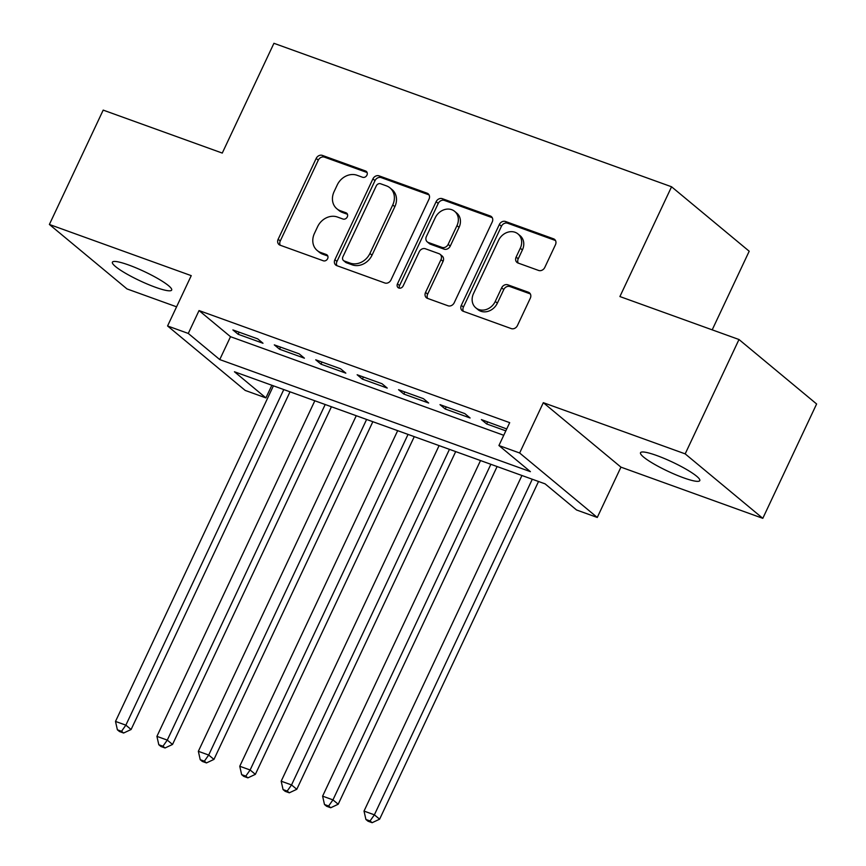 <?xml version="1.0" encoding="UTF-8"?>
<svg xmlns="http://www.w3.org/2000/svg" width="866" height="866" viewBox="0 0 866 866"><rect width="100%" height="100%" fill="white"/><g stroke="black" fill="none" stroke-linecap="round" stroke-linejoin="round"><path stroke-width="1.3" d="M366.935 175.159A3.518 2.977 -50.3 0 0 366.34 171.425A3.518 2.977 -50.3 0 0 365.571 170.992L322.369 155.404A5.023 4.254 -50.3 0 0 316.187 158.424L278.159 239.243A5.023 4.254 -50.3 0 0 279.014 244.569A5.023 4.254 -50.3 0 0 280.119 245.197L323.31 260.785A3.518 2.977 -50.3 0 0 327.64 258.663A3.518 2.977 -50.3 0 0 327.034 254.94A3.518 2.977 -50.3 0 0 326.276 254.496L320.68 252.482A16.075 13.607 -50.3 0 1 317.173 250.48A16.075 13.607 -50.3 0 1 314.434 233.419L317.606 226.686A16.075 13.607 -50.3 0 1 337.372 217.009L342.958 219.033A3.518 2.977 -50.3 0 0 347.288 216.911A3.518 2.977 -50.3 0 0 346.692 213.177A3.518 2.977 -50.3 0 0 345.924 212.744L340.327 210.73A16.075 13.607 -50.3 0 1 336.82 208.728A16.075 13.607 -50.3 0 1 334.081 191.667L337.253 184.934A16.075 13.607 -50.3 0 1 357.019 175.257L362.605 177.27A3.518 2.977 -50.3 0 0 366.935 175.159M656.72 455.516A32.756 5.099 -154.8 0 0 640.515 452.723A32.756 5.099 -154.8 0 0 653.678 463.83A32.756 5.099 -154.8 0 0 683.577 477.815A32.756 5.099 -154.8 0 0 699.782 480.619A32.756 5.099 -154.8 0 0 686.619 469.513A32.756 5.099 -154.8 0 0 656.72 455.516M128.612 264.974A32.756 5.099 -154.8 0 0 112.407 262.181A32.756 5.099 -154.8 0 0 125.57 273.288A32.756 5.099 -154.8 0 0 155.469 287.274A32.756 5.099 -154.8 0 0 171.674 290.067A32.756 5.099 -154.8 0 0 158.51 278.96A32.756 5.099 -154.8 0 0 128.612 264.974M538.609 270.452A5.023 4.254 -50.3 0 0 544.79 267.432L555.452 244.753A5.023 4.254 -50.3 0 0 554.597 239.417A5.023 4.254 -50.3 0 0 553.504 238.799L505.528 221.49A5.023 4.254 -50.3 0 0 499.346 224.511L461.318 305.33A5.023 4.254 -50.3 0 0 462.173 310.656A5.023 4.254 -50.3 0 0 463.278 311.284L511.254 328.593A5.023 4.254 -50.3 0 0 517.424 325.573L530.317 298.185A5.023 4.254 -50.3 0 0 529.462 292.849A5.023 4.254 -50.3 0 0 528.357 292.221L507.833 284.817A5.023 4.254 -50.3 0 0 501.652 287.837L495.265 301.422A13.434 11.366 -50.3 0 1 475.802 307.831A13.434 11.366 -50.3 0 1 473.507 293.574L498.545 240.369A13.434 11.366 -50.3 0 1 518.009 233.961A13.434 11.366 -50.3 0 1 520.293 248.217L516.125 257.083A5.023 4.254 -50.3 0 0 516.98 262.42A5.023 4.254 -50.3 0 0 518.074 263.037L538.609 270.452M498.924 445.525L519.643 452.994L597.269 517.457L576.561 509.987L545.082 483.856L234.437 371.763L265.905 397.895L245.197 390.425L167.571 325.962L188.279 333.442L219.748 359.574L530.403 471.656L498.924 445.525L509.695 422.651L199.039 310.569L188.279 333.442M167.571 325.962L191.245 275.648L49.384 224.467L103.195 110.112L222.27 153.076L273.927 43.3L671.561 186.775L619.904 296.551L738.99 339.515L685.179 453.871L543.318 402.679L519.643 452.994M429.016 199.137A5.023 4.254 -50.3 0 0 428.161 193.8A5.023 4.254 -50.3 0 0 427.057 193.172L379.091 175.863A5.023 4.254 -50.3 0 0 372.91 178.883L334.882 259.703A5.023 4.254 -50.3 0 0 335.737 265.039A5.023 4.254 -50.3 0 0 336.831 265.656L384.807 282.976A5.023 4.254 -50.3 0 0 390.988 279.945L429.016 199.137M442.31 198.671L490.286 215.98A5.023 4.254 -50.3 0 1 491.379 216.608A5.023 4.254 -50.3 0 1 492.234 221.945L454.206 302.764A5.023 4.254 -50.3 0 1 448.025 305.785L427.501 298.369A5.023 4.254 -50.3 0 1 426.397 297.752A5.023 4.254 -50.3 0 1 425.542 292.416L440.967 259.638A5.023 4.254 -50.3 0 0 440.112 254.312A5.023 4.254 -50.3 0 0 439.008 253.684L425.39 248.769A5.023 4.254 -50.3 0 0 419.22 251.79L403.155 285.921A3.518 2.977 -50.3 0 1 398.068 287.599A3.518 2.977 -50.3 0 1 397.462 283.864L436.128 201.702A5.023 4.254 -50.3 0 1 442.31 198.671L444.41 200.414L492.256 217.68M738.99 339.515L816.616 403.978L762.805 518.333L685.179 453.871M49.384 224.467L127.01 288.93L176.577 306.813M257.743 338.887L232.889 329.924L238.139 334.276L262.983 343.25L257.743 338.887M299.16 353.837L274.305 344.874L279.556 349.225L304.41 358.188L299.16 353.837M340.587 368.786L315.733 359.812L320.972 364.175L345.826 373.138L340.587 368.786M382.003 383.725L357.149 374.762L362.399 379.113L387.243 388.076L382.003 383.725M423.42 398.674L398.566 389.7L403.816 394.062L428.67 403.026L423.42 398.674M464.847 413.612L439.993 404.649L445.232 409.001L470.086 417.975L464.847 413.612M199.039 310.569L230.508 336.701L503.741 435.284M506.729 428.951L481.409 419.599L486.66 423.95L505.831 430.867M712.198 329.849L749.198 251.227L671.561 186.775M543.318 402.679L620.944 467.142L762.805 518.333M620.944 467.142L597.269 517.457M271.848 385.273L265.905 397.895M230.508 336.701L219.748 359.574M238.139 334.276L239.124 332.176M279.556 349.225L280.552 347.114M320.972 364.175L321.968 362.064M362.399 379.113L363.384 377.013M403.816 394.062L404.812 391.952M445.232 409.001L446.228 406.901M486.66 423.95L487.645 421.839M336.82 208.728L338.92 210.47A16.075 13.607 -50.3 0 0 342.427 212.473L340.327 210.73M347.461 214.281L342.427 212.473M317.173 250.48L319.273 252.222A16.075 13.607 -50.3 0 0 322.78 254.225L320.68 252.482M327.813 256.044L322.78 254.225M367.108 172.529L324.469 157.147A5.023 4.254 -50.3 0 0 318.287 160.167L280.259 240.986A5.023 4.254 -50.3 0 0 280.238 245.24M429.038 194.872L381.181 177.606A5.023 4.254 -50.3 0 0 375.01 180.626L336.971 261.445A5.023 4.254 -50.3 0 0 336.961 265.71M380.596 183.765A3.518 2.977 -50.3 0 0 376.277 185.876L342.893 256.823A3.518 2.977 -50.3 0 0 343.499 260.547A3.518 2.977 -50.3 0 0 344.257 260.991L350.156 263.112A16.075 13.607 -50.3 0 0 369.923 253.446L392.742 204.95A16.075 13.607 -50.3 0 0 390.003 187.89A16.075 13.607 -50.3 0 0 386.496 185.887L380.596 183.765M343.499 260.547L345.588 262.29A3.518 2.977 -50.3 0 0 346.357 262.734L344.257 260.991M390.003 187.89L392.103 189.632A16.075 13.607 -50.3 0 1 394.842 206.693L372.023 255.189A16.075 13.607 -50.3 0 1 352.256 264.855L346.357 262.734M440.112 254.312L442.212 256.055A5.023 4.254 -50.3 0 1 443.067 261.38L427.642 294.159A5.023 4.254 -50.3 0 0 427.62 298.424M444.41 200.414A5.023 4.254 -50.3 0 0 438.228 203.445L399.562 285.607A3.518 2.977 -50.3 0 0 399.367 288.161M456.967 225.636A13.434 11.366 -50.3 0 0 454.682 211.369A13.434 11.366 -50.3 0 0 435.219 217.788L426.397 236.526A5.023 4.254 -50.3 0 0 427.252 241.863A5.023 4.254 -50.3 0 0 428.356 242.48L441.974 247.395A5.023 4.254 -50.3 0 0 448.144 244.374L456.967 225.636L459.067 227.368A13.434 11.366 -50.3 0 0 456.772 213.112L454.682 211.369M427.252 241.863L429.352 243.606A5.023 4.254 -50.3 0 0 430.445 244.223L428.356 242.48M459.067 227.368L450.244 246.117A5.023 4.254 -50.3 0 1 444.074 249.137L430.445 244.223M518.009 233.961L520.109 235.693A13.434 11.366 -50.3 0 1 522.393 249.96L518.225 258.826A5.023 4.254 -50.3 0 0 518.204 263.091M475.802 307.831L477.902 309.573A13.434 11.366 -50.3 0 0 497.355 303.165L495.265 301.422M530.338 293.92L509.933 286.559A5.023 4.254 -50.3 0 0 503.752 289.58L497.355 303.165M555.474 240.499L507.628 223.233A5.023 4.254 -50.3 0 0 501.446 226.253L463.418 307.073A5.023 4.254 -50.3 0 0 463.397 311.327M273.418 385.835L115.503 721.421L125.862 725.156L131.102 729.508L290.013 391.822M121.532 731.294L117.386 729.789L119.486 731.532L123.622 733.026L121.532 731.294L125.862 725.156L283.777 389.57M117.386 729.789L115.503 721.421M131.102 729.508L123.622 733.026M314.834 400.774L156.919 736.371L167.279 740.105L172.529 744.457L331.429 406.76M162.949 746.232L158.803 744.738L160.903 746.481L165.049 747.975L162.949 746.232L167.279 740.105L325.194 404.509M158.803 744.738L156.919 736.371M172.529 744.457L165.049 747.975M356.262 415.723L198.346 751.309L208.695 755.044L213.945 759.406L372.845 421.71M204.365 761.182L200.23 759.688L202.319 761.43L206.465 762.924L204.365 761.182L208.695 755.044L366.61 419.458M200.23 759.688L198.346 751.309M213.945 759.406L206.465 762.924M397.678 430.662L239.763 766.258L250.122 769.993L255.362 774.345L414.273 436.648M245.792 776.12L241.646 774.626L243.747 776.369L247.882 777.863L245.792 776.12L250.122 769.993L408.038 434.407M241.646 774.626L239.763 766.258M255.362 774.345L247.882 777.863M439.094 445.611L281.179 781.197L291.539 784.932L296.789 789.294L455.689 451.597M287.209 791.069L283.063 789.576L285.163 791.318L289.309 792.812L287.209 791.069L291.539 784.932L449.454 449.346M283.063 789.576L281.179 781.197M296.789 789.294L289.309 792.812M480.522 460.56L322.607 796.146L332.955 799.881L338.205 804.233L497.106 466.547M328.625 806.008L324.49 804.514L326.579 806.257L330.725 807.751L328.625 806.008L332.955 799.881L490.87 464.295M324.49 804.514L322.607 796.146M338.205 804.233L330.725 807.751M521.938 475.499L364.023 811.085L374.383 814.83L379.622 819.182L538.533 481.485M370.053 820.957L365.907 819.463L368.007 821.206L372.142 822.7L370.053 820.957L374.383 814.83L532.298 479.234M365.907 819.463L364.023 811.085M379.622 819.182L372.142 822.7M366.903 172.096L365.571 170.992M327.608 255.611L326.276 254.496M347.255 213.859L345.924 212.744M280.259 240.986L278.159 239.243M318.287 160.167L316.187 158.424M324.469 157.147L322.369 155.404M336.971 261.445L334.882 259.703M375.01 180.626L372.91 178.883M381.181 177.606L379.091 175.863M428.973 194.763L427.057 193.172M352.256 264.855L350.156 263.112M372.023 255.189L369.923 253.446M394.842 206.693L392.742 204.95M492.191 217.572L490.286 215.98M427.642 294.159L425.542 292.416M443.067 261.38L440.967 259.638M399.562 285.607L397.462 283.864M438.228 203.445L436.128 201.702M444.074 249.137L441.974 247.395M450.244 246.117L448.144 244.374M518.225 258.826L516.125 257.083M522.393 249.96L520.293 248.217M503.752 289.58L501.652 287.837M509.933 286.559L507.833 284.817M530.273 293.812L528.357 292.221M463.418 307.073L461.318 305.33M501.446 226.253L499.346 224.511M507.628 223.233L505.528 221.49M555.42 240.38L553.504 238.799"/></g></svg>

